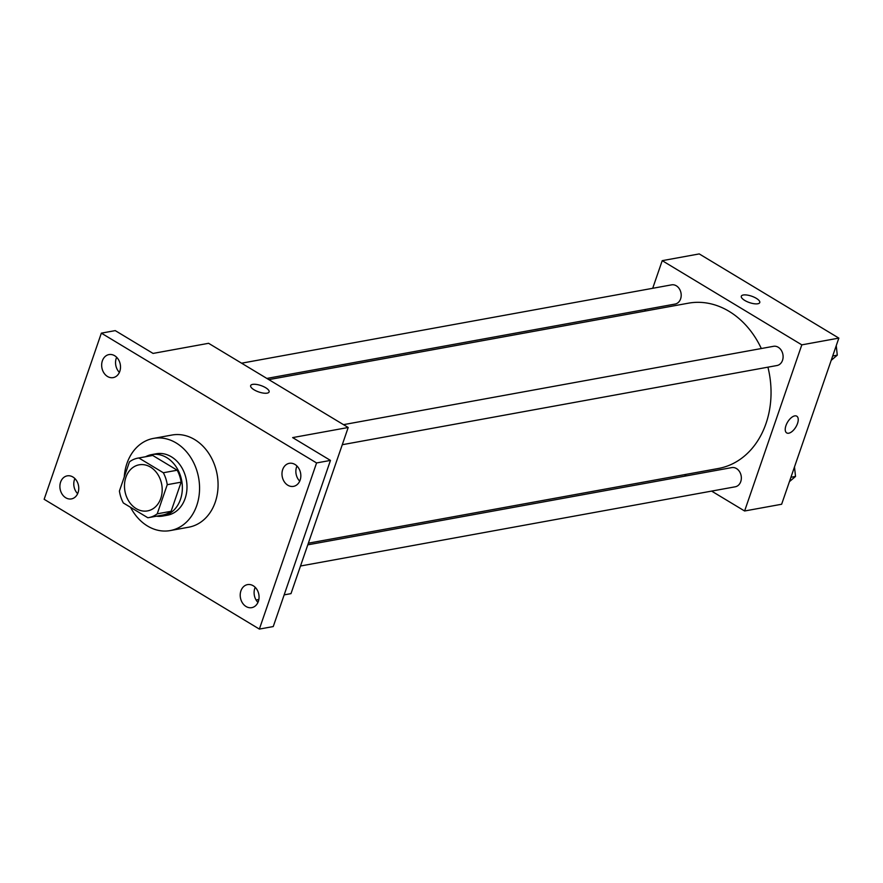 <?xml version="1.0" encoding="UTF-8"?>
<svg xmlns="http://www.w3.org/2000/svg" width="883" height="883" viewBox="0 0 883 883"><rect width="100%" height="100%" fill="white"/><g stroke="black" fill="none" stroke-linecap="round" stroke-linejoin="round"><path stroke-width="1.32" d="M125.883 477.339A23.422 18.686 79.7 0 1 139.139 464.822A23.422 18.686 79.7 0 1 161.721 484.513A23.422 18.686 79.7 0 1 147.527 510.904A23.422 18.686 79.7 0 1 128.951 501.445A23.422 18.686 79.7 0 1 125.883 477.339M123.344 502.979L147.825 517.747A30.232 24.117 79.7 0 0 148.752 517.604A30.232 24.117 79.7 0 0 157.218 513.829L167.251 484.69A30.232 24.117 79.7 0 0 163.322 472.747L138.841 457.979A30.232 24.117 79.7 0 0 137.914 458.122A30.232 24.117 79.7 0 0 129.448 461.886L119.415 491.025A30.232 24.117 79.7 0 0 123.344 502.979M163.322 472.747L177.207 470.22L152.726 455.451L138.841 457.979M137.914 458.122L151.799 455.595A30.232 24.117 79.7 0 1 152.726 455.451M177.207 470.22A30.232 24.117 79.7 0 1 181.136 482.162L167.251 484.69M148.752 517.604L162.638 515.065A30.232 24.117 79.7 0 0 171.103 511.301L181.136 482.162M156.479 516.191A31.225 24.923 -100.3 0 0 162.814 516.047A31.225 24.923 -100.3 0 0 182.273 490.352A31.225 24.923 -100.3 0 0 166.755 457.637A31.225 24.923 -100.3 0 0 151.622 454.613A31.225 24.923 -100.3 0 0 145.651 456.71M151.622 454.613L156.247 453.763A31.225 24.923 79.7 0 1 171.379 456.798A31.225 24.923 79.7 0 1 186.909 489.502A31.225 24.923 79.7 0 1 167.439 515.208L162.814 516.047M171.103 511.301L157.218 513.829M124.26 476.952A46.843 37.373 79.7 0 1 126.942 463.443A46.843 37.373 79.7 0 1 153.454 438.409A46.843 37.373 79.7 0 1 198.62 477.791A46.843 37.373 79.7 0 1 170.242 530.573A46.843 37.373 79.7 0 1 130.563 507.339M153.454 438.409L171.964 435.032A46.843 37.373 79.7 0 1 217.13 474.414A46.843 37.373 79.7 0 1 188.752 527.195L170.242 530.573M246.059 606.511A11.711 9.349 79.7 0 1 240.242 594.248A11.711 9.349 79.7 0 1 247.538 584.612A11.711 9.349 79.7 0 1 258.829 594.458A11.711 9.349 79.7 0 1 251.732 607.647A11.711 9.349 79.7 0 1 246.059 606.511M65.75 497.769A11.711 9.349 79.7 0 1 59.923 485.507A11.711 9.349 79.7 0 1 67.229 475.86A11.711 9.349 79.7 0 1 78.521 485.705A11.711 9.349 79.7 0 1 71.424 498.906A11.711 9.349 79.7 0 1 65.75 497.769M107.505 376.478A11.711 9.349 79.7 0 1 101.688 364.215A11.711 9.349 79.7 0 1 108.984 354.58A11.711 9.349 79.7 0 1 120.276 364.425A11.711 9.349 79.7 0 1 113.179 377.615A11.711 9.349 79.7 0 1 107.505 376.478M287.825 485.231A11.711 9.349 79.7 0 1 282.008 472.968A11.711 9.349 79.7 0 1 289.304 463.321A11.711 9.349 79.7 0 1 300.595 473.167A11.711 9.349 79.7 0 1 293.498 486.367A11.711 9.349 79.7 0 1 287.825 485.231M316.578 462.946L101.357 333.145L44.15 499.292L259.37 629.082L316.578 462.946L330.463 460.407L292.648 437.604L348.2 427.493L208.598 343.299L153.057 353.421L115.243 330.617L101.357 333.145M250.651 385.595A9.757 3.389 -161 0 1 252.615 384.392A9.757 3.389 -161 0 1 263.465 386.555A9.757 3.389 -161 0 1 269.105 391.942A9.757 3.389 -161 0 1 258.785 391.964A9.757 3.389 -161 0 1 250.662 385.595A9.757 3.389 -161 0 1 252.615 384.381A9.757 3.389 -161 0 1 263.454 386.555A9.757 3.389 -161 0 1 269.105 391.942M116.655 357.284A11.711 9.349 -100.3 0 0 119.404 372.383M74.889 478.564A11.711 9.349 -100.3 0 0 77.638 493.674M330.463 460.407L273.255 626.555L259.37 629.082M348.2 427.493L290.993 593.63L284.16 594.877M258.851 599.491L256.081 599.999M255.209 587.316A11.711 9.349 -100.3 0 0 257.957 602.416M296.964 466.036A11.711 9.349 -100.3 0 0 299.723 481.136M268.818 379.624L688.365 303.189A83.995 67.031 79.7 0 1 761.323 348.531M767.923 367.173A83.995 67.031 79.7 0 1 718.475 468.465L308.366 543.177M343.487 424.657L773.497 346.313A9.757 7.781 79.7 0 1 782.912 354.524A9.757 7.781 79.7 0 1 776.996 365.518L342.273 444.712M241.589 363.189L671.599 284.856A9.757 7.781 79.7 0 1 681.003 293.057A9.757 7.781 79.7 0 1 675.087 304.061L266.843 378.432M307.792 544.833L731.742 467.604A9.757 7.781 79.7 0 1 741.146 475.805A9.757 7.781 79.7 0 1 735.241 486.798L300.507 566.003M711.621 491.103L744.612 510.992L801.819 344.856L662.217 260.662L652.703 288.299M645.418 309.458L644.844 311.114M684.391 474.679L686.367 475.871M744.612 510.992L781.643 504.248L838.85 338.112L801.819 344.856M838.85 338.112L699.248 253.918L662.217 260.662M741.312 296.213A9.757 3.389 -161 0 1 743.265 294.999A9.757 3.389 -161 0 1 754.115 297.174A9.757 3.389 -161 0 1 759.766 302.56A9.757 3.389 -161 0 1 749.435 302.582A9.757 3.389 -161 0 1 741.312 296.202A9.757 3.389 -161 0 1 743.265 294.999A9.757 3.389 -161 0 1 754.115 297.174A9.757 3.389 -161 0 1 759.755 302.56M785.947 425.606A9.757 4.812 -58.9 0 1 796.775 416.191A9.757 4.812 -58.9 0 1 795.848 427.041A9.757 4.812 -58.9 0 1 786.687 432.913A9.757 4.812 -58.9 0 1 785.947 425.606M796.764 416.191A9.757 4.812 -58.9 0 1 795.848 427.03A9.757 4.812 -58.9 0 1 786.687 432.902M789.424 481.654L795.528 476.445L794.49 466.941M795.528 476.445L790.925 477.284M794.501 466.908A9.757 7.781 79.7 0 1 794.557 467.56M831.19 360.363L837.283 355.165L836.245 345.661A9.757 7.781 79.7 0 1 836.322 346.268M837.283 355.165L832.691 356.004"/></g></svg>
